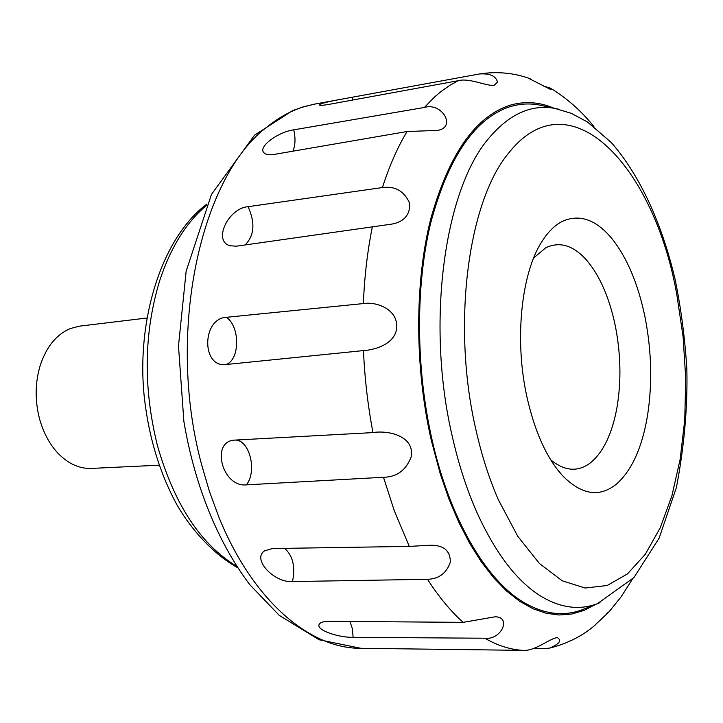 <?xml version="1.0" encoding="UTF-8"?>
<svg xmlns="http://www.w3.org/2000/svg" width="723" height="723" viewBox="0 0 723 723"><rect width="100%" height="100%" fill="white"/><g stroke="black" fill="none" stroke-linecap="round" stroke-linejoin="round"><path stroke-width="1.08" d="M159.15 465.187L91.731 468.405C84.302 468.766 77.009 466.904 69.86 462.81C55.743 454.216 45.694 439.792 39.72 419.539C34.803 400.849 34.993 382.729 40.298 365.151C46.507 346.688 56.475 334.496 70.203 328.594L79.485 326.154L146.814 318.03M533.673 257.939L545.748 247.781C559.692 241.193 573.294 245.305 586.561 260.099C599.891 275.852 609.48 297.84 615.354 326.073C620.768 353.764 621.364 380.632 617.117 406.669C612.426 433.149 603.597 451.83 590.628 462.702C578.102 472.273 564.808 471.315 550.727 459.855M616.475 484.094C631.803 470.465 642.151 447.591 647.528 415.472C652.408 383.94 651.622 351.45 645.196 318.003C638.255 283.868 626.895 257.072 611.116 237.623C595.372 219.259 579.114 213.845 562.322 221.392C554.884 225.16 548.133 231.803 542.06 241.337C521.256 272.96 514.225 339.828 526.895 396.8C534.704 431.477 546.471 457.641 562.205 475.309C581.301 494.894 599.394 497.822 616.475 484.094M600 602.639L582.386 609.679C563.759 616.746 544.256 614.342 523.868 602.476C486.326 580.424 449.986 519.376 432.074 439.9C415.788 368.323 415.445 286.435 430.565 223.497C447.682 159.304 473.176 120.705 507.022 107.709C517.587 103.931 528.215 103.018 538.924 104.962L559.358 109.372M329.001 104.374L458.255 80.696C469.471 77.65 486.633 86.417 494.243 85.296L497.46 82.142C496.014 76.005 490.031 73.276 479.503 73.963L339.34 99.593C327.04 101.835 320.397 103.615 319.43 104.934C319.801 105.594 322.991 105.404 329.001 104.374M533.194 648.603L543.398 648.739L549.634 648.088C559.512 643.859 562.078 640.379 557.316 637.632C550.546 637.858 534.812 651.676 522.539 650.357L360.876 648.305C309.986 648.757 252.788 600.985 218.771 516.855L209.489 491.604L201.69 464.952C165.721 332.688 200.587 175.987 267.32 126.778C278.635 117.659 290.366 111.125 302.53 107.185L314.026 104.229L339.34 99.593M353.113 637.325L484.781 638.228C501.202 640.415 511.866 616.99 495.255 616.782L463.145 622.349L328.893 621.328C323.642 621.364 320.434 622.331 319.268 624.247C315.427 629.941 338.527 637.695 353.113 637.325L352.399 628.874L349.986 621.482M292.472 581.563L427.51 579.304C438.96 578.942 446.57 573.212 450.321 562.133C450.366 550.628 443.633 545.006 430.131 545.25L409.281 546.398L272.354 548.549L264.618 550.818C251.568 559.259 274.415 583.045 292.472 581.563C295.553 566.931 292.942 555.86 284.645 548.35M246.426 484.853L383.479 477.27C396.638 477.108 405.856 470.384 411.143 457.081C415.11 435.707 387.655 430.077 372.978 432.598L235.111 440.081C210.041 440.659 222.106 487.7 246.426 484.853C257.379 471.071 249.534 439.629 235.111 440.081M226.082 364.519L363.461 350.592C375.96 349.878 396.755 343.298 396.782 326.118C396.683 308.676 375.942 301.464 363.362 303.579L226.435 317.307C201.807 318.364 201.301 367.998 226.082 364.519C240.009 359.747 240.199 326.651 226.435 317.307M236.421 246.191L387.42 224.717C402.657 223.271 410.095 216.186 409.742 203.461C404.41 191.197 395.309 185.892 382.44 187.546L248.07 206.688C228.558 208.052 212.426 241.003 230.068 245.757L236.421 246.191M273.972 154.451L407.058 131.523L437.532 130.402C456.918 127.284 441.798 102.033 424.392 107.456L293.701 129.851C278.59 131.794 257.316 146.877 264.04 152.869C265.883 154.677 269.191 155.201 273.972 154.451M606.461 613.601L609.01 611.839L593.71 626.29M527.727 77.867L550.935 89.625L550.275 88.116L543.235 85.956M595.77 604.329L584.067 610.411L571.812 614.017L559.105 615.002L546.091 613.258L532.887 608.712L519.656 601.301L506.552 591.016L493.746 577.894L481.41 561.997L469.724 543.461L458.87 522.458L449.01 499.222L440.316 474.044L431.306 440.397C414.568 366.895 414.613 282.648 430.745 218.852C449.019 153.863 475.671 115.924 510.691 105.043C525.178 101.012 539.602 102.06 553.954 108.197M206.299 205.603C186.299 222.332 170.8 247.248 159.801 280.352C143.895 332.345 143.064 387.266 157.307 445.124C174.107 504.067 200.524 544.419 236.557 566.19M540.958 596.249C517.117 581.464 495.888 553.791 477.261 513.231C467.049 490.348 458.744 464.826 452.345 436.674C425.63 323.308 444.419 189.281 488.965 138.093C509.354 113.99 531.306 104.085 554.812 108.387L571.315 113.339L587.528 122.024L611.405 142.657C640.533 175.96 662.331 224.871 675.146 279.629C681.057 308.468 684.952 338.283 686.85 369.073C687.709 407.04 684.238 446.48 676.43 487.401L659.132 538.156L633.944 577.55L597.46 603.651C579.466 610.474 560.632 608.007 540.958 596.249M424.392 107.456L434.514 97.054L441.138 91.432L449.607 85.477L458.255 80.696M522.539 650.357C510.104 649.552 497.523 645.512 484.781 638.228M463.145 622.349C450.646 611.17 438.762 596.818 427.51 579.304M409.281 546.398L394.27 510.682L383.479 477.27M372.978 432.598C367.871 405.702 364.699 378.364 363.461 350.592M363.362 303.579C364.482 276.475 367.492 250.836 372.381 226.67M382.44 187.546C389.299 166.073 397.505 147.402 407.058 131.523M508.441 153.357C570.067 74.785 654.758 167.203 676.954 295.481L683.108 336.755L685.738 378.626L684.753 419.891L680.135 459.34L671.929 495.734L660.235 527.808L645.296 554.288L627.447 573.908L607.175 585.494L585.16 588.034L562.214 580.795L539.349 563.434L517.686 536.168L498.409 499.846C489.137 478.662 481.59 455.092 475.779 429.146C451.559 324.744 468.115 201.482 508.441 153.357M292.942 151.179C295.4 144.971 295.653 137.858 293.701 129.851M245.088 244.943C254.369 235.671 255.373 222.919 248.07 206.688M352.282 100.108L352.327 97.234M555.888 467.546L562.205 475.309M237.524 567.663C213.637 554.297 191.505 530.122 176.764 504.537C159.702 472.959 148.92 437.496 144.401 398.147C135.852 320.533 161.627 237.533 207.004 203.985M360.876 648.305L319.114 639.756L279.241 615.363L249.67 584.536C217.036 541.202 194.46 484.175 183.877 421.437L178.482 345.928L186.154 271.188L211.487 194.388L254.496 135.201L292.616 110.619L303.19 106.868L314.026 104.229M479.503 73.963C496.9 71.252 513.8 72.833 530.194 78.717M549.634 648.088C567.474 643.642 582.865 635.797 595.797 624.573M609.01 611.839L621.256 596.647L632.209 579.457M593.908 126.561C581.111 110.709 566.57 97.894 550.275 88.116M230.791 245.956L230.068 245.757M265.079 550.501L264.618 550.818"/></g></svg>
